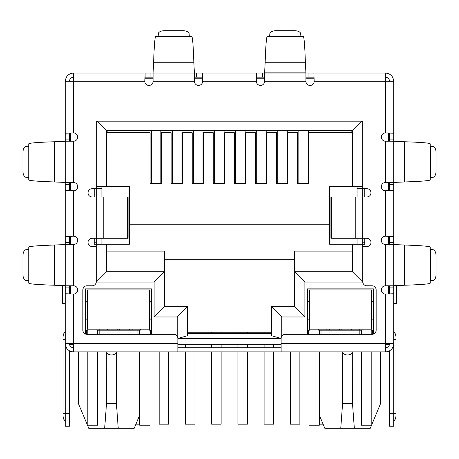 <?xml version="1.0" encoding="UTF-8"?>
<svg xmlns="http://www.w3.org/2000/svg" width="459" height="459" viewBox="0 0 459 459"><rect width="100%" height="100%" fill="white"/><g stroke="black" fill="none" stroke-linecap="round" stroke-linejoin="round"><path stroke-width="0.69" d="M127.636 196.968L128.072 196.968L128.072 238.278L103.763 238.278L103.763 196.968L127.636 196.968L127.636 238.278M103.763 196.968L92.144 196.968A4.131 4.131 0 0 1 88.013 192.837A4.131 4.131 0 0 1 92.144 188.706L96.275 188.706L96.275 121.165L362.725 121.165L362.725 188.706L366.856 188.706A4.131 4.131 0 0 1 370.987 192.837A4.131 4.131 0 0 1 366.856 196.968L330.928 196.968L330.928 238.278L366.856 238.278A4.131 4.131 0 0 1 370.987 242.409A4.131 4.131 0 0 1 366.856 246.54L362.725 246.54L362.725 281.654A4.131 4.131 0 0 0 366.856 285.785L372.019 285.785A4.131 4.131 0 0 1 376.151 289.916L376.151 330.193A4.131 4.131 0 0 1 372.019 334.324L285.268 334.324A4.131 4.131 0 0 0 281.137 338.455L281.137 351.881L177.862 351.881L177.862 338.455A4.131 4.131 0 0 0 173.732 334.324L86.98 334.324A4.131 4.131 0 0 1 82.85 330.193L82.85 289.916A4.131 4.131 0 0 1 86.98 285.785L92.144 285.785A4.131 4.131 0 0 0 96.275 281.654L96.275 246.54L92.144 246.54A4.131 4.131 0 0 1 88.013 242.409A4.131 4.131 0 0 1 92.144 238.278L103.763 238.278M281.137 347.75L177.862 347.75M153.077 77.169L145.113 77.169L145.113 73.038L264.613 73.038L264.613 81.3A4.131 4.131 0 0 1 260.483 85.431A4.131 4.131 0 0 1 256.351 81.3L202.648 81.3L202.35 73.038L202.648 81.3A4.131 4.131 0 0 1 198.517 85.431A4.131 4.131 0 0 1 194.387 81.3L194.387 73.038L153.077 73.038L153.077 81.3A4.131 4.131 0 0 1 148.946 85.431A4.131 4.131 0 0 1 144.815 81.3L65.293 81.3C65.786 76.28 68.54 73.526 73.555 73.038L73.555 132.938L65.293 133.236L73.555 132.938A4.131 4.131 0 0 1 77.686 137.069A4.131 4.131 0 0 1 73.555 141.2L65.293 141.2L65.293 182.51L73.555 182.51A4.131 4.131 0 0 1 77.686 186.641A4.131 4.131 0 0 1 73.555 190.772L73.555 236.213L65.293 236.511L73.555 236.213A4.131 4.131 0 0 1 77.686 240.344A4.131 4.131 0 0 1 73.555 244.475L65.293 244.475L65.293 285.785L73.555 285.785A4.131 4.131 0 0 1 77.686 289.916A4.131 4.131 0 0 1 73.555 294.047L73.555 351.881L177.862 351.881M281.137 351.881L385.445 351.881L385.445 343.619L393.707 343.619L393.707 293.749L385.445 294.047A4.131 4.131 0 0 1 381.314 289.916A4.131 4.131 0 0 1 385.445 285.785L393.707 285.785L393.707 244.475L385.445 244.475A4.131 4.131 0 0 1 381.314 240.344A4.131 4.131 0 0 1 385.445 236.213L393.707 236.511L393.707 190.474L385.445 190.772A4.131 4.131 0 0 1 381.314 186.641A4.131 4.131 0 0 1 385.445 182.51L393.707 182.51L393.707 141.2L385.445 141.2A4.131 4.131 0 0 1 381.314 137.069A4.131 4.131 0 0 1 385.445 132.938L393.707 133.236L393.707 81.3C393.22 76.286 390.466 73.532 385.445 73.038L385.445 81.3L393.707 81.3M389.576 141.2L389.576 139.077L393.707 139.077L393.707 133.236L385.445 132.938L385.445 81.3L314.185 81.3A4.131 4.131 0 0 1 310.054 85.431A4.131 4.131 0 0 1 305.923 81.3L305.923 73.038L313.887 73.038L314.185 81.3L313.887 73.038L385.445 73.038M65.293 285.722L65.293 244.538L54.483 245.026C37.695 245.599 29.124 246.288 28.774 247.091L28.774 283.169C29.118 283.972 37.684 284.66 54.483 285.234L65.293 285.722M65.293 182.447L65.293 141.263L54.483 141.751C37.695 142.324 29.124 143.013 28.774 143.816L28.774 179.894C29.118 180.697 37.684 181.385 54.483 181.959L65.293 182.447M28.774 280.788L28.774 249.472M28.774 177.513L28.774 146.197M28.642 249.558L25.956 249.725A6.197 3.098 -90 0 0 22.95 255.915L22.95 274.344A6.197 3.098 -90 0 0 25.956 280.535L28.642 280.701M28.642 146.283L25.956 146.45A6.197 3.098 -90 0 0 22.95 152.64L22.95 171.069A6.197 3.098 -90 0 0 25.956 177.26L28.642 177.426M194.387 72.843L193.836 62.229C193.262 45.441 192.573 36.869 191.77 36.519L155.693 36.519C154.89 36.863 154.201 45.43 153.627 62.229L153.077 72.843M158.074 36.519L189.389 36.519M189.303 36.387L189.137 33.702A6.197 3.098 0 0 0 182.946 30.696L164.517 30.696A6.197 3.098 0 0 0 158.326 33.702L158.16 36.387M256.351 81.3L256.65 73.038L256.351 81.3M264.613 77.169L256.65 77.169M308.046 73.038L308.046 77.169L305.923 77.169M308.046 77.169L313.887 77.169M196.509 73.038L196.509 77.169L202.35 77.169M196.509 77.169L194.387 77.169M73.555 73.038L145.113 73.038L144.815 81.3L145.113 77.169M305.373 62.229L305.923 73.038L264.613 73.038L265.164 62.229L305.373 62.229C304.799 45.441 304.11 36.869 303.307 36.519L267.23 36.519C266.427 36.863 265.738 45.43 265.164 62.229M269.611 36.519L269.863 33.702A6.197 3.098 180 0 1 276.054 30.696L294.483 30.696A6.197 3.098 180 0 1 300.674 33.702L300.926 36.519M404.517 141.751L393.707 141.263L393.707 182.447L404.517 181.959C421.305 181.385 429.876 180.697 430.226 179.894L430.226 143.816C429.882 143.013 421.316 142.324 404.517 141.751L404.517 181.959M430.226 146.197L433.044 146.45A6.197 3.098 -90 0 1 436.05 152.64L436.05 171.069A6.197 3.098 -90 0 1 433.044 177.26L430.226 177.513M404.517 245.026L393.707 244.538L393.707 285.722L404.517 285.234C421.305 284.66 429.876 283.972 430.226 283.169L430.226 247.091C429.882 246.288 421.316 245.599 404.517 245.026L404.517 285.234M430.226 249.472L433.044 249.725A6.197 3.098 -90 0 1 436.05 255.915L436.05 274.344A6.197 3.098 -90 0 1 433.044 280.535L430.226 280.788M73.555 77.169C71.047 77.416 69.67 78.793 69.424 81.3M385.445 77.169C387.953 77.416 389.33 78.793 389.576 81.3M69.424 285.785L69.424 287.908L65.293 287.908L65.293 326.062L65.293 293.749L73.555 294.047L65.293 293.749L65.293 343.619L177.862 343.619M69.424 182.51L69.424 184.633L65.293 184.633L65.293 190.474L73.555 190.772L65.293 190.474L65.293 242.352L69.424 242.352L69.424 244.475M393.707 182.51L393.707 236.511L385.445 236.213L385.445 190.772L393.707 190.474L393.707 244.475M281.137 343.619L385.445 343.619L385.445 294.047L393.707 293.749L393.707 287.908L389.576 287.908L389.576 285.785M65.293 81.3L65.293 139.077L69.424 139.077L69.424 141.2M73.555 347.75A4.131 4.131 0 0 1 69.424 343.619M73.555 351.881A8.262 8.262 0 0 1 65.293 343.619L65.293 413.433L69.424 413.433L69.424 350.774M69.424 287.908L69.424 293.949M65.293 287.908L65.293 285.785M65.293 248.543L65.293 242.352M69.424 242.352L69.424 236.511M69.424 184.633L69.424 190.474M65.293 184.633L65.293 182.51M65.293 145.268L65.293 139.077M69.424 139.077L69.424 133.236M65.293 339.488L63.021 339.488C63.021 335.747 63.021 335.747 63.021 339.488C63.021 335.747 63.021 335.747 63.021 339.488L63.021 413.433L65.293 413.433L65.293 426.239L69.424 426.239L69.424 413.433M69.424 135.003L70.456 135.003M63.021 413.433C63.021 417.174 63.021 417.174 63.021 413.433C63.021 417.174 63.021 417.174 63.021 413.433M393.707 184.633L389.576 184.633L389.576 190.474M389.576 184.633L389.576 182.51M389.576 244.475L389.576 236.511M393.707 285.785L393.707 287.908M389.576 287.908L389.576 293.749M389.576 350.774L389.576 426.239L393.707 426.239L393.707 343.619A8.262 8.262 0 0 1 385.445 351.881M385.445 347.75A4.131 4.131 0 0 0 389.576 343.619M389.576 139.077L389.576 133.236M393.707 139.077L393.707 141.2M388.543 135.003L389.576 135.003M393.707 303.342L396.415 303.342L396.415 285.515M393.707 339.488C393.707 329.424 393.707 329.424 393.707 339.488L395.979 339.488C395.979 335.747 395.979 335.747 395.979 339.488C395.979 335.747 395.979 335.747 395.979 339.488L395.979 413.433C395.979 417.174 395.979 417.174 395.979 413.433C395.979 417.174 395.979 417.174 395.979 413.433L389.576 413.433M65.293 303.342L62.585 303.342L62.585 285.515M342.38 352.558L342.403 406.049L340.75 428.304L324.823 428.304L319.349 415.166M380.591 351.881L380.591 403.518L371.813 424.586M106.293 352.558L106.316 406.049L104.663 428.304L88.736 428.304L87.445 425.206M87.187 424.586L78.409 403.518L78.409 351.881M144.975 78.202L153.077 78.202M194.387 78.202L202.488 78.202M256.512 78.202L264.613 78.202M305.923 78.202L314.025 78.202M70.456 343.619L70.456 344.652L73.555 344.652M385.445 344.652L388.543 344.652L388.543 343.619M281.137 344.652L177.862 344.652M364.79 188.706L364.79 196.968M364.79 238.278L364.79 244.268L329.677 244.268L329.677 186.434L362.725 186.434L362.725 121.165M94.21 188.706L94.21 196.968M94.21 238.278L94.21 244.268L106.603 244.268L106.603 271.739L106.603 244.268L129.323 244.268L129.323 224.233L329.677 224.233M388.543 133.099L388.543 141.2M388.543 182.51L388.543 190.611M388.543 236.374L388.543 244.475M388.543 285.785L388.543 293.886M85.535 334.06L85.535 288.883L151.631 288.883L151.631 334.324M307.369 334.324L307.369 288.883L373.465 288.883L373.465 334.06M357.045 188.706L362.725 188.706L362.725 282.067L304.891 282.067L304.891 316.974L281.757 316.974L271.43 306.646L271.43 335.69L281.137 338.449L177.862 338.455L187.57 335.69L187.57 306.646L164.437 306.646L164.437 271.739L106.603 271.739L96.275 282.067L96.275 188.706L101.955 188.706M70.456 293.886L70.456 285.785M70.456 244.475L70.456 236.374M70.456 190.611L70.456 182.51M70.456 141.2L70.456 133.099M98.031 334.324L98.031 330.193M137.998 334.324L137.998 330.193L99.167 330.193L99.167 334.324M139.134 330.193L139.134 334.324M150.495 330.193L150.495 334.324M308.505 330.193L308.505 334.324M319.866 330.193L319.866 334.324M359.833 334.324L359.833 330.193L321.002 330.193L321.002 334.324M360.969 330.193L360.969 334.324M372.329 330.193L372.329 334.313M86.671 330.193L86.671 334.313M341.886 351.881A6.713 6.713 0 0 0 353.2 351.881M105.799 351.881A6.713 6.713 0 0 0 117.114 351.881M362.725 242.203L364.79 242.203M358.594 188.706L362.725 188.5M352.397 132.731L308.918 132.731L308.918 183.336L297.558 183.336L297.558 132.731L287.85 132.731L287.85 183.336L276.49 183.336L276.49 132.731L266.782 132.731L266.782 183.336L255.422 183.336L255.422 132.731L245.714 132.731L245.714 183.336L234.354 183.336L234.354 132.731L224.646 132.731L224.646 183.336L213.286 183.336L213.286 132.731L203.578 132.731L203.578 183.336L192.218 183.336L192.218 132.731L182.51 132.731L182.51 183.336L171.15 183.336L171.15 132.731L161.442 132.731L161.442 183.336L150.082 183.336L150.082 132.731L106.603 132.731L106.603 186.434L129.323 186.434L129.323 224.233M96.275 121.165L96.275 186.434L106.603 186.434L106.603 130.666L352.397 130.666L352.397 186.434M94.21 242.203L96.275 242.203M100.406 188.706L96.275 188.5M304.891 316.974L294.563 306.646L271.43 306.646M304.891 282.067L294.563 271.739L294.563 306.646M362.725 282.067L352.397 271.739L294.563 271.739L294.563 251.084L352.397 251.084M352.397 244.268L352.397 271.739M361.899 121.165L352.397 130.666M97.101 121.165L106.603 130.666L106.603 131.354L109.701 130.666M177.243 336.281L177.243 316.974L154.109 316.974L154.109 282.067L164.437 271.739L164.437 251.084L106.603 251.084M154.109 316.974L164.437 306.646M177.243 316.974L187.57 306.646M271.43 335.69L271.43 333.498L187.57 333.498L187.57 335.69M99.167 329.16L99.167 330.193L96.895 330.193L96.895 329.16M140.27 329.16L140.27 330.193L137.998 330.193L137.998 329.16M151.631 330.193L149.359 330.193L149.359 329.16M151.631 319.866L149.565 319.866M151.631 301.276L149.565 301.276M309.435 301.276L307.369 301.276M307.369 330.193L309.641 330.193L309.641 329.16M309.435 319.866L307.369 319.866M321.002 329.16L321.002 330.193L318.73 330.193L318.73 329.16M362.105 329.16L362.105 330.193L359.833 330.193L359.833 329.16M373.465 330.193L371.193 330.193L371.193 329.16M373.465 319.866L371.4 319.866M373.465 301.276L371.4 301.276M164.437 259.76L294.563 259.76M87.6 301.276L85.535 301.276M85.535 330.193L87.807 330.193L87.807 329.16M87.6 319.866L85.535 319.866M371.555 425.206L370.264 428.304L340.75 428.304M139.651 415.166L134.177 428.304L104.663 428.304M352.397 131.354L349.299 130.666M105.031 330.193L105.031 329.16M132.135 329.16L132.135 330.193M326.865 329.16L326.865 330.193M353.969 329.16L353.969 330.193M354.337 428.304L352.684 406.049L352.707 352.558M342.38 403.518L352.707 403.518M118.25 428.304L116.597 406.049L116.62 352.558M106.293 403.518L116.62 403.518M101.955 186.434L101.955 196.968M101.955 238.278L101.955 244.268M357.045 186.434L357.045 196.968M357.045 238.278L357.045 244.268M271.43 332.259L187.57 332.259M264.097 332.259L264.097 333.498M264.097 344.652L264.097 347.75M264.097 351.881L264.097 424.173L273.598 424.173L273.598 351.881M273.598 347.75L273.598 344.652M266.209 183.336L266.209 130.666M256.707 183.336L256.707 130.666M185.447 344.652L185.447 347.75M185.447 351.881L185.447 424.173L194.949 424.173L194.949 351.881M194.949 347.75L194.949 344.652M194.949 333.498L194.949 332.259M202.998 183.336L202.998 130.666M193.497 183.336L193.497 130.666M135.898 424.173L139.651 424.173M160.857 183.336L160.857 130.666M151.355 183.336L151.355 130.666M290.375 351.881L290.375 424.173L299.876 424.173L299.876 351.881M287.277 183.336L287.277 130.666M277.775 183.336L277.775 130.666M211.633 332.259L211.633 333.498M211.633 344.652L211.633 347.75M211.633 351.881L211.633 424.173L221.135 424.173L221.135 351.881M221.135 347.75L221.135 344.652M221.135 333.498L221.135 332.259M224.067 183.336L224.067 130.666M214.565 183.336L214.565 130.666M319.349 424.173L323.102 424.173M308.345 183.336L308.345 130.666M298.843 183.336L298.843 130.666M237.911 332.259L237.911 333.498M237.911 344.652L237.911 347.75M237.911 351.881L237.911 424.173L247.412 424.173L247.412 351.881M247.412 347.75L247.412 344.652M247.412 333.498L247.412 332.259M245.14 183.336L245.14 130.666M235.639 183.336L235.639 130.666M159.17 351.881L159.17 424.173L168.671 424.173L168.671 351.881M172.429 130.666L172.429 183.336M181.93 130.666L181.93 183.336M118.583 289.916L87.6 289.916L87.6 329.16L149.565 329.16L149.565 289.916L118.583 289.916M87.6 304.374L87.6 314.702L87.187 314.702L87.187 304.374L87.6 304.374M149.565 304.374L149.978 304.374L149.978 314.702L149.565 314.702M97.515 330.193L97.515 334.324M97.515 351.881L97.515 425.206L87.187 425.206L87.187 351.881M87.187 334.324L87.187 330.193M87.187 319.866L87.187 314.702M149.978 314.702L149.978 319.866M149.978 351.881L149.978 425.206L139.651 425.206L139.651 351.881M139.651 334.324L139.651 330.193M149.978 330.193L149.978 334.324M340.417 289.916L309.435 289.916L309.435 329.16L371.4 329.16L371.4 289.916L340.417 289.916M371.4 304.374L371.813 304.374L371.813 314.702L371.4 314.702M309.435 314.702L309.022 314.702L309.022 304.374L309.435 304.374M319.349 330.193L319.349 334.324M319.349 351.881L319.349 425.206L309.022 425.206L309.022 351.881M309.022 334.324L309.022 330.193M309.022 319.866L309.022 314.702M371.813 314.702L371.813 319.866M371.813 351.881L371.813 425.206L361.485 425.206L361.485 351.881M361.485 334.324L361.485 330.193M371.813 330.193L371.813 334.324M355.237 196.968L355.237 238.278M331.364 196.968L331.364 238.278M385.445 285.785L385.445 244.475M385.445 182.51L385.445 141.2M305.923 81.3L264.613 81.3M194.387 81.3L153.077 81.3M73.555 141.2L73.555 182.51M73.555 244.475L73.555 285.785M54.483 245.026L54.483 285.234M54.483 141.751L54.483 181.959M193.836 62.229L153.627 62.229M262.491 77.169L262.491 73.038M150.954 77.169L150.954 73.038M264.613 72.843L305.923 72.843M269.697 36.387L300.84 36.387M430.358 146.283L430.358 177.426M430.358 249.558L430.358 280.701M389.576 242.352L393.707 242.352M281.757 316.974L281.757 336.281M154.109 282.067L96.275 282.067M129.444 329.16L129.444 330.193M329.556 330.193L329.556 329.16M351.278 329.16L351.278 330.193M107.722 330.193L107.722 329.16M119.357 329.16L119.357 330.193M339.643 330.193L339.643 329.16M341.192 329.16L341.192 330.193M117.808 330.193L117.808 329.16M308.918 138.102L308.345 138.102M298.843 138.102L297.558 138.102M287.85 138.102L287.277 138.102M277.775 138.102L276.49 138.102M266.782 138.102L266.209 138.102M256.707 138.102L255.422 138.102M245.714 138.102L245.14 138.102M235.639 138.102L234.354 138.102M224.646 138.102L224.067 138.102M214.565 138.102L213.286 138.102M203.578 138.102L202.998 138.102M193.497 138.102L192.218 138.102M182.51 138.102L181.93 138.102M172.429 138.102L171.15 138.102M161.442 138.102L160.857 138.102M151.355 138.102L150.082 138.102M149.978 317.8L149.565 317.8M87.6 317.8L87.187 317.8M371.813 317.8L371.4 317.8M309.435 317.8L309.022 317.8M65.293 331.702L63.617 333.9L63.021 336.596M65.293 421.219L63.617 419.021L63.021 416.324M393.707 421.219L395.383 419.021L395.979 416.324M393.707 331.702L395.383 333.9L395.979 336.596"/></g></svg>
